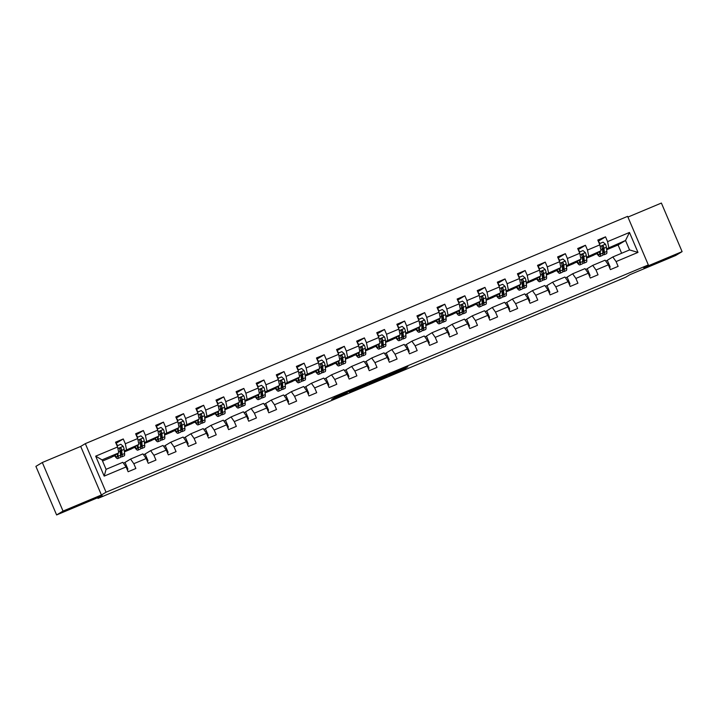 <?xml version="1.0" encoding="UTF-8"?>
<svg xmlns="http://www.w3.org/2000/svg" width="718" height="718" viewBox="0 0 718 718"><rect width="100%" height="100%" fill="white"/><g stroke="black" fill="none" stroke-linecap="round" stroke-linejoin="round"><path stroke-width="1.08" d="M351.865 390.045L336.204 396.623L331.644 399.379L347.18 392.872L341.49 395.071L351.865 390.045M653.901 264.036L670.549 256.99L653.901 264.036M68.327 509.448L84.975 502.412L68.327 509.448M407.824 366.889L394.685 372.068L388.6 375.505L406.074 368.172L391.104 374.329L407.707 366.611M63.04 511.081L101.426 494.989L80.703 446.416L42.317 462.509L63.04 511.081L56.614 514.941L102.342 495.779L97.98 498.409L107 494.63L625.584 277.283L629.955 274.662L675.683 255.491L682.1 251.632L661.386 203.059L627.927 217.078M101.426 494.989L106.049 492.207L648.336 264.933L643.714 267.715L682.1 251.632M371.296 381.922L353.839 389.237L349.28 391.983L366.754 384.651L371.287 381.904M375.02 380.316L390.978 373.665L386.419 376.411L378.512 379.768L368.873 383.78L375.02 380.316M56.614 514.941L35.9 466.368L42.317 462.509M106.049 492.207L85.325 443.634L627.622 216.36L648.336 264.933M598.282 241.203L605.534 236.841L597.798 240.072L599.844 244.865L587.477 250.052L585.439 245.26L577.703 248.5L579.749 253.292L567.382 258.471L565.344 253.678L557.617 256.918L559.654 261.711L547.287 266.899L545.249 262.106L537.522 265.346L539.559 270.13L527.2 275.317L525.154 270.524L517.427 273.764L519.464 278.557L507.105 283.736L505.059 278.943L497.332 282.183L499.369 286.976L487.01 292.163L484.964 287.371L477.237 290.611L479.283 295.394L466.915 300.582L464.869 295.789L457.142 299.029L459.188 303.822L446.82 309L444.774 304.208L437.047 307.448L439.093 312.24L426.725 317.428L424.679 312.635L416.952 315.875L418.998 320.659L406.63 325.846L404.584 321.054L396.857 324.294L398.903 329.086L386.535 334.265L384.489 329.472L376.762 332.712L378.808 337.505L366.44 342.692L364.394 337.9L356.666 341.14L358.713 345.923L346.345 351.111L344.299 346.318L336.571 349.558L338.618 354.351L326.25 359.53L324.213 354.737L316.476 357.977L318.523 362.769L306.155 367.957L304.118 363.164L296.381 366.404L298.428 371.197L286.06 376.376L284.023 371.583L276.295 374.823L278.333 379.616L265.965 384.794L263.928 380.001L256.2 383.241L258.238 388.034L245.879 393.222L243.833 388.429L236.105 391.669L238.143 396.462L225.784 401.64L223.738 396.848L216.01 400.088L218.048 404.88L205.689 410.059L203.643 405.266L195.915 408.506L197.962 413.299L185.594 418.486L183.548 413.694L175.82 416.934L177.867 421.726L165.499 426.905L163.453 422.112L155.725 425.352L157.772 430.145L145.404 435.323L143.358 430.531L135.63 433.771L137.677 438.563L125.309 443.751L123.263 438.958L115.535 442.198L117.581 446.991L95.682 456.163L104.191 476.115L106.076 469.33L122.823 462.311L126.09 466.942L128.136 471.735L135.864 468.495L133.817 463.702L130.55 459.071L142.918 453.884L146.185 458.524L148.231 463.307L155.959 460.076L153.912 455.284L150.645 450.644L163.013 445.465L166.28 450.096L168.326 454.889L176.054 451.649L174.007 446.856L170.74 442.225L183.108 437.047L186.375 441.678L188.421 446.47L196.149 443.23L194.102 438.438L190.835 433.807L203.203 428.619L206.47 433.259L208.516 438.043L216.244 434.812L214.197 430.019L210.93 425.379L223.298 420.201L226.565 424.832L228.611 429.624L236.339 426.384L234.292 421.592L231.025 416.961L243.393 411.782L246.66 416.413L248.697 421.206L256.434 417.966L254.387 413.173L251.12 408.542L263.488 403.354L266.755 407.986L268.792 412.778L276.52 409.538L274.482 404.755L271.216 400.114L283.583 394.936L286.85 399.567L288.887 404.36L296.615 401.12L294.577 396.327L291.311 391.696L303.678 386.517L306.945 391.148L308.982 395.941L316.71 392.701L314.672 387.908L311.406 383.277L323.764 378.09L327.031 382.721L329.077 387.514L336.805 384.274L334.767 379.49L331.501 374.85L343.859 369.671L347.126 374.302L349.172 379.095L356.9 375.855L354.854 371.062L351.587 366.431L363.954 361.253L367.221 365.884L369.267 370.676L376.995 367.436L374.949 362.644L371.682 358.013L384.049 352.825L387.316 357.456L389.362 362.249L397.09 359.009L395.044 354.225L391.777 349.585L404.144 344.407L407.411 349.038L409.457 353.83L417.185 350.59L415.139 345.798L411.872 341.167L424.239 335.988L427.506 340.619L429.552 345.412L437.28 342.172L435.234 337.379L431.967 332.748L444.334 327.561L447.601 332.192L449.647 336.984L457.375 333.744L455.329 328.961L452.062 324.321L464.429 319.142L467.696 323.773L469.743 328.566L477.47 325.326L475.424 320.533L472.157 315.902L484.524 310.723L487.791 315.355L489.838 320.147L497.565 316.907L495.519 312.115L492.252 307.483L504.619 302.296L507.886 306.927L509.933 311.72L517.66 308.48L515.614 303.687L512.347 299.056L524.714 293.877L527.981 298.509L530.019 303.301L537.755 300.061L535.709 295.269L532.442 290.637L544.809 285.459L548.076 290.09L550.114 294.883L557.85 291.643L555.804 286.85L552.537 282.219L564.904 277.031L568.171 281.662L570.209 286.455L577.936 283.215L575.899 278.422L572.632 273.791L584.999 268.613L588.266 273.244L590.304 278.037L598.031 274.797L595.994 270.004L592.727 265.373L605.086 260.185L608.352 264.825L610.399 269.618L618.126 266.378L616.089 261.585L612.822 256.954L629.56 249.936L625.531 240.476L606.575 248.832M605.534 236.841L607.572 241.625L629.471 232.452L637.979 252.404L616.089 261.585M608.352 264.825L595.994 270.004M588.266 273.244L575.899 278.422M568.171 281.662L555.804 286.85M548.076 290.09L535.709 295.269M527.981 298.509L515.614 303.687M507.886 306.927L495.519 312.115M487.791 315.355L475.424 320.533M467.696 323.773L455.329 328.961M447.601 332.192L435.234 337.379M427.506 340.619L415.139 345.798M407.411 349.038L395.044 354.225M387.316 357.456L374.949 362.644M367.221 365.884L354.854 371.062M347.126 374.302L334.767 379.49M327.031 382.721L314.672 387.908M306.945 391.148L294.577 396.327M286.85 399.567L274.482 404.755M266.755 407.986L254.387 413.173M246.66 416.413L234.292 421.592M226.565 424.832L214.197 430.019M206.47 433.259L194.102 438.438M186.375 441.678L174.007 446.856M166.28 450.096L153.912 455.284M146.185 458.524L133.817 463.702M126.09 466.942L104.191 476.115M586.48 257.25L601.056 250.735L593.606 255.222L586.579 258.166M586.355 269.205L592.727 265.373M601.056 250.735L599.844 244.865M588.688 255.922L587.477 250.052M566.385 265.669L580.961 259.162L573.52 263.641L566.493 266.584M566.26 277.624L572.632 273.791M580.961 259.162L579.749 253.292M568.602 264.341L567.382 258.471M546.29 274.096L560.866 267.581L553.425 272.068L546.398 275.012M546.165 286.051L552.537 282.219M560.866 267.581L559.654 261.711M548.507 272.759L547.287 266.899M526.204 282.515L540.771 275.999L533.33 280.487L526.303 283.43M526.07 294.47L532.442 290.637M540.771 275.999L539.559 270.13M528.412 281.187L527.2 275.317M506.109 290.934L520.685 284.427L513.235 288.905L506.208 291.849M505.975 302.888L512.347 299.056M520.685 284.427L519.464 278.557M508.317 289.605L507.105 283.736M486.014 299.361L500.59 292.845L493.14 297.333L486.113 300.277M485.889 311.316L492.252 307.483M500.59 292.845L499.369 286.976M488.222 298.033L487.01 292.163M465.919 307.78L480.495 301.264L473.045 305.751L466.018 308.695M465.794 319.734L472.157 315.902M480.495 301.264L479.283 295.394M468.127 306.451L466.915 300.582M445.824 316.198L460.4 309.691L452.95 314.17L445.923 317.114M445.699 328.153L452.062 324.321M460.4 309.691L459.188 303.822M448.032 314.87L446.82 309M425.729 324.626L440.305 318.11L432.855 322.597L425.828 325.541M425.603 336.58L431.967 332.748M440.305 318.11L439.093 312.24M427.937 323.297L426.725 317.428M405.634 333.044L420.209 326.528L412.76 331.016L405.733 333.96M405.508 344.999L411.872 341.167M420.209 326.528L418.998 320.659M407.842 331.716L406.63 325.846M385.539 341.463L400.114 334.956L392.665 339.434L385.638 342.378M385.413 353.418L391.777 349.585M400.114 334.956L398.903 329.086M387.747 340.135L386.535 334.265M365.444 349.89L380.019 343.375L372.57 347.862L365.543 350.806M365.318 361.845L371.682 358.013M380.019 343.375L378.808 337.505M367.652 348.562L366.44 342.692M345.349 358.309L359.924 351.793L352.475 356.281L345.448 359.224M345.223 370.264L351.587 366.431M359.924 351.793L358.713 345.923M347.557 356.981L346.345 351.111M325.254 366.727L339.829 360.221L332.38 364.699L325.353 367.643M325.128 378.682L331.501 374.85M339.829 360.221L338.618 354.351M327.462 365.399L326.25 359.53M305.159 375.155L319.734 368.639L312.285 373.127L305.258 376.07M305.033 387.11L311.406 383.277M319.734 368.639L318.523 362.769M307.367 373.827L306.155 367.957M285.064 383.574L299.639 377.058L292.199 381.545L285.163 384.489M284.938 395.528L291.311 391.696M299.639 377.058L298.428 371.197M287.272 382.245L286.06 376.376M264.969 391.992L279.544 385.485L272.104 389.964L265.077 392.908M264.843 403.947L271.216 400.114M279.544 385.485L278.333 379.616M267.186 390.664L265.965 384.794M244.883 400.42L259.449 393.904L252.009 398.391L244.982 401.335M244.748 412.374L251.12 408.542M259.449 393.904L258.238 388.034M247.091 399.091L245.879 393.222M224.788 408.838L239.363 402.331L231.914 406.81L224.887 409.754M224.653 420.793L231.025 416.961M239.363 402.331L238.143 396.462M226.996 407.51L225.784 401.64M204.693 417.257L219.268 410.75L211.819 415.228L204.792 418.181M204.558 429.22L210.93 425.379M219.268 410.75L218.048 404.88M206.901 415.928L205.689 410.059M184.598 425.684L199.173 419.168L191.724 423.656L184.697 426.6M184.472 437.639L190.835 433.807M199.173 419.168L197.962 413.299M186.806 424.356L185.594 418.486M164.503 434.103L179.078 427.596L171.629 432.074L164.601 435.018M164.377 446.058L170.74 442.225M179.078 427.596L177.867 421.726M166.711 432.774L165.499 426.905M144.408 442.521L158.983 436.014L151.534 440.493L144.506 443.446M144.282 454.485L150.645 450.644M158.983 436.014L157.772 430.145M146.616 441.193L145.404 435.323M124.313 450.949L138.888 444.433L131.439 448.921L124.411 451.864M124.187 462.904L130.55 459.071M138.888 444.433L137.677 438.563M126.521 449.621L125.309 443.751M95.682 456.163L102.046 459.879L118.793 452.861L111.344 457.339L102.539 461.028M118.793 452.861L117.581 446.991M80.703 446.416L85.325 443.634M97.693 497.727L97.98 498.409M102.046 459.879L106.076 469.33M621.626 253.257L618.081 244.964L606.674 249.747M618.081 244.964L625.531 240.476L629.471 232.452M606.45 260.787L612.822 256.954M594.459 254.71L596.963 253.66M574.364 263.129L576.868 262.079M554.269 271.557L556.773 270.506M534.174 279.975L536.678 278.925M514.079 288.394L516.583 287.344M493.984 296.821L496.488 295.771M473.889 305.24L476.393 304.19M453.794 313.658L456.298 312.617M433.699 322.086L436.203 321.036M413.604 330.504L416.108 329.454M393.509 338.923L396.022 337.882M373.423 347.35L375.927 346.3M353.328 355.769L355.832 354.719M333.233 364.197L335.737 363.146M313.138 372.615L315.642 371.565M293.043 381.034L295.547 379.984M272.948 389.461L275.452 388.411M252.853 397.88L255.357 396.83M232.758 406.298L235.262 405.248M212.663 414.726L215.167 413.676M192.568 423.144L195.072 422.094M172.473 431.563L174.977 430.513M152.378 439.99L154.882 438.94M132.283 448.409L134.787 447.359M112.188 456.827L114.692 455.777M637.979 252.404L629.56 249.936M608.783 247.495L607.572 241.625M116.02 443.32L123.263 438.958M127.212 469.572L127.912 469.15L125.085 462.527L123.46 463.209M127.167 469.464L127.912 469.15M143.555 454.781L145.18 454.099L148.007 460.732L147.262 461.046M147.307 461.153L148.007 460.732M136.106 434.902L143.358 430.531M163.65 446.363L165.275 445.681L168.102 452.313L167.357 452.627M167.402 452.735L168.102 452.313M156.201 426.474L163.453 422.112M183.745 437.944L185.37 437.262L188.197 443.886L187.452 444.2M187.497 444.307L188.197 443.886M176.296 418.055L183.548 413.694M203.831 429.517L205.465 428.834L208.292 435.467L207.547 435.781M207.592 435.889L208.292 435.467M196.391 409.637L203.643 405.266M223.926 421.098L225.56 420.416L228.387 427.048L227.642 427.363M227.687 427.47L228.387 427.048M216.486 401.209L223.738 396.848M244.021 412.679L245.655 411.997L248.482 418.621L247.737 418.935M247.782 419.043L248.482 418.621M236.581 392.791L243.833 388.429M264.116 404.252L265.75 403.57L268.577 410.202L267.832 410.516M267.877 410.624L268.577 410.202M256.676 384.372L263.928 380.001M284.211 395.833L285.845 395.151L288.672 401.784L287.927 402.098M287.972 402.206L288.672 401.784M276.771 375.945L284.023 371.583M304.306 387.415L305.94 386.733L308.767 393.356L308.022 393.67M308.067 393.778L308.767 393.356M296.866 367.526L304.118 363.164M324.401 378.987L326.035 378.305L328.862 384.938L328.108 385.252M328.162 385.36L328.862 384.938M316.961 359.108L324.213 354.737M344.496 370.569L346.13 369.887L348.957 376.519L348.203 376.833M348.257 376.941L348.957 376.519M337.056 350.68L344.299 346.318M364.591 362.15L366.216 361.468L369.052 368.092L368.298 368.406M368.343 368.514L369.052 368.092M357.151 342.262L364.394 337.9M384.686 353.723L386.311 353.041L389.138 359.673L388.393 359.987M388.438 360.095L389.138 359.673M377.246 333.843L384.489 329.472M404.781 345.304L406.406 344.622L409.233 351.255L408.488 351.56M408.533 351.676L409.233 351.255M397.341 325.416L404.584 321.054M424.876 336.886L426.501 336.204L429.328 342.827L428.583 343.141M428.628 343.249L429.328 342.827M417.427 316.997L424.679 312.635M444.972 328.458L446.596 327.776L449.423 334.409L448.678 334.723M448.723 334.83L449.423 334.409M437.522 308.578L444.774 304.208M465.067 320.04L466.691 319.357L469.518 325.99L468.773 326.295M468.818 326.412L469.518 325.99M457.617 300.151L464.869 295.789M485.153 311.621L486.786 310.939L489.613 317.562L488.868 317.877M488.913 317.984L489.613 317.562M477.712 291.732L484.964 287.371M505.248 303.193L506.881 302.511L509.708 309.144L508.963 309.458M509.008 309.566L509.708 309.144M497.807 283.305L505.059 278.943M525.343 294.775L526.976 294.093L529.803 300.725L529.058 301.03M529.103 301.147L529.803 300.725M517.902 274.886L525.154 270.524M545.438 286.356L547.071 285.674L549.898 292.298L549.153 292.612M549.198 292.72L549.898 292.298M537.997 266.468L545.249 262.106M565.533 277.929L567.166 277.247L569.993 283.879L569.248 284.193M569.293 284.301L569.993 283.879M558.092 258.04L565.344 253.678M585.628 269.51L587.261 268.828L590.088 275.461L589.343 275.766M589.388 275.883L590.088 275.461M578.187 249.622L585.439 245.26M605.723 261.092L607.356 260.41L610.183 267.033L609.429 267.347M609.483 267.455L610.183 267.033M356.397 388.178L351.335 391.068L358.749 387.846L361.549 386.14L356.37 388.124M381.249 377.892L373.414 381.375L381.249 377.892M117.24 453.794L117.366 454.925A9.065 1.885 67.3 0 1 116.998 456.854A9.065 1.885 67.3 0 1 114.925 455.185M117.851 453.426L118.156 456.244A10.923 2.271 67.3 0 1 117.716 458.569A10.923 2.271 67.3 0 1 114.485 455.445M117.088 445.842L120.83 444.28L123.236 446.363A3.787 0.79 67.3 0 1 124.142 449.387L124.591 453.543A10.923 2.271 67.3 0 1 124.16 455.867L121.71 456.89A10.923 2.271 -112.7 0 0 122.15 454.566L121.692 450.419A3.787 0.79 -112.7 0 0 121.18 448.391L119.996 447.96L119.637 449.037A3.787 0.79 67.3 0 1 120.148 451.066L120.597 455.212A10.923 2.271 67.3 0 1 120.166 457.537L117.716 458.569M117.626 445.618A5.214 1.086 -112.7 0 0 116.119 443.553M121.252 452.322A9.065 1.885 67.3 0 1 120.005 450.294M120.642 456.504A10.923 2.271 -112.7 0 0 121.71 456.89M121.18 448.391L121.351 453.246A9.065 1.885 67.3 0 1 120.992 455.176A9.065 1.885 67.3 0 1 120.597 455.167M137.335 445.366L137.452 446.497A9.065 1.885 67.3 0 1 137.093 448.436A9.065 1.885 67.3 0 1 135.02 446.758M137.946 445.007L138.251 447.817A10.923 2.271 67.3 0 1 137.811 450.141A10.923 2.271 67.3 0 1 134.58 447.027M137.183 437.424L140.925 435.853L143.331 437.944A3.787 0.79 67.3 0 1 144.237 440.969L144.686 445.115A10.923 2.271 67.3 0 1 144.255 447.449L141.805 448.472A10.923 2.271 -112.7 0 0 142.245 446.147L141.787 441.992A3.787 0.79 -112.7 0 0 141.275 439.972L140.118 439.524L139.723 440.619A3.787 0.79 67.3 0 1 140.243 442.638L140.692 446.793A10.923 2.271 67.3 0 1 140.261 449.118L137.811 450.141M137.721 437.199A5.214 1.086 -112.7 0 0 136.214 435.135M141.347 443.904A9.065 1.885 67.3 0 1 140.1 441.875M140.737 448.086A10.923 2.271 -112.7 0 0 141.805 448.472M141.275 439.972L141.446 444.828A9.065 1.885 67.3 0 1 141.087 446.758A9.065 1.885 67.3 0 1 140.692 446.74M157.43 436.948L157.547 438.079A9.065 1.885 67.3 0 1 157.188 440.008A9.065 1.885 67.3 0 1 155.115 438.339M158.041 436.58L158.346 439.398A10.923 2.271 67.3 0 1 157.906 441.723A10.923 2.271 67.3 0 1 154.675 438.608M157.278 428.996L161.02 427.434L163.426 429.517A3.787 0.79 67.3 0 1 164.332 432.55L164.781 436.697A10.923 2.271 67.3 0 1 164.35 439.021L161.9 440.053A10.923 2.271 -112.7 0 0 162.34 437.72L161.882 433.573A3.787 0.79 -112.7 0 0 161.37 431.545L160.213 431.105L159.818 432.2A3.787 0.79 67.3 0 1 160.338 434.219L160.787 438.375A10.923 2.271 67.3 0 1 160.356 440.699L157.906 441.723M157.816 428.772A5.214 1.086 -112.7 0 0 156.3 426.707M161.442 435.476A9.065 1.885 67.3 0 1 160.195 433.448M160.823 439.658A10.923 2.271 -112.7 0 0 161.9 440.053M161.37 431.545L161.541 436.409A9.065 1.885 67.3 0 1 161.182 438.339A9.065 1.885 67.3 0 1 160.787 438.321M177.525 428.529L177.642 429.66A9.065 1.885 67.3 0 1 177.283 431.59A9.065 1.885 67.3 0 1 175.21 429.92M178.127 428.161L178.441 430.979A10.923 2.271 67.3 0 1 178.001 433.304A10.923 2.271 67.3 0 1 174.77 430.181M177.373 420.577L181.115 419.016L183.521 421.098A3.787 0.79 67.3 0 1 184.427 424.123L184.876 428.278A10.923 2.271 67.3 0 1 184.436 430.603L181.995 431.626A10.923 2.271 -112.7 0 0 182.426 429.301L181.977 425.155A3.787 0.79 -112.7 0 0 181.466 423.126L180.272 422.696L179.913 423.773A3.787 0.79 67.3 0 1 180.433 425.801L180.882 429.947A10.923 2.271 67.3 0 1 180.451 432.272L178.001 433.304M177.911 420.353A5.214 1.086 -112.7 0 0 176.395 418.289M181.537 427.057A9.065 1.885 67.3 0 1 180.29 425.029M180.918 431.24A10.923 2.271 -112.7 0 0 181.995 431.626M181.466 423.126L181.636 427.982A9.065 1.885 67.3 0 1 181.277 429.911A9.065 1.885 67.3 0 1 180.882 429.902M197.621 420.102L197.737 421.233A9.065 1.885 67.3 0 1 197.378 423.171A9.065 1.885 67.3 0 1 195.305 421.493M198.222 419.743L198.527 422.552A10.923 2.271 67.3 0 1 198.096 424.876A10.923 2.271 67.3 0 1 194.865 421.762M197.468 412.159L201.211 410.588L203.616 412.679A3.787 0.79 67.3 0 1 204.522 415.704L204.971 419.851A10.923 2.271 67.3 0 1 204.531 422.184L202.09 423.207A10.923 2.271 -112.7 0 0 202.521 420.883L202.072 416.727A3.787 0.79 -112.7 0 0 201.552 414.708L200.394 414.259L200.008 415.354A3.787 0.79 67.3 0 1 200.528 417.373L200.977 421.529A10.923 2.271 67.3 0 1 200.537 423.853L198.096 424.876M198.006 411.935A5.214 1.086 -112.7 0 0 196.49 409.87M201.632 418.639A9.065 1.885 67.3 0 1 200.385 416.611M201.013 422.821A10.923 2.271 -112.7 0 0 202.09 423.207M201.552 414.708L201.731 419.563A9.065 1.885 67.3 0 1 201.372 421.493A9.065 1.885 67.3 0 1 200.977 421.475M217.707 411.683L217.832 412.814A9.065 1.885 67.3 0 1 217.473 414.744A9.065 1.885 67.3 0 1 215.4 413.074M218.317 411.315L218.622 414.133A10.923 2.271 67.3 0 1 218.191 416.458A10.923 2.271 67.3 0 1 214.96 413.344M217.563 403.731L221.306 402.17L223.711 404.252A3.787 0.79 67.3 0 1 224.617 407.286L225.066 411.432A10.923 2.271 67.3 0 1 224.626 413.756L222.185 414.78A10.923 2.271 -112.7 0 0 222.616 412.455L222.167 408.309A3.787 0.79 -112.7 0 0 221.647 406.28L220.489 405.841L220.103 406.935A3.787 0.79 67.3 0 1 220.623 408.955L221.072 413.11A10.923 2.271 67.3 0 1 220.632 415.435L218.191 416.458M218.101 403.507A5.214 1.086 -112.7 0 0 216.585 401.443M221.727 410.211A9.065 1.885 67.3 0 1 220.48 408.183M221.108 414.394A10.923 2.271 -112.7 0 0 222.185 414.78M221.647 406.28L221.826 411.145A9.065 1.885 67.3 0 1 221.467 413.074A9.065 1.885 67.3 0 1 221.072 413.056M237.802 403.265L237.927 404.396A9.065 1.885 67.3 0 1 237.568 406.325A9.065 1.885 67.3 0 1 235.495 404.656M238.412 402.897L238.717 405.706A10.923 2.271 67.3 0 1 238.286 408.039A10.923 2.271 67.3 0 1 235.055 404.916M237.658 395.313L241.392 393.742L243.806 395.833A3.787 0.79 67.3 0 1 244.712 398.858L245.161 403.013A10.923 2.271 67.3 0 1 244.721 405.338L242.28 406.361A10.923 2.271 -112.7 0 0 242.711 404.037L242.262 399.89A3.787 0.79 -112.7 0 0 241.742 397.862L240.557 397.431L240.198 398.508A3.787 0.79 67.3 0 1 240.718 400.536L241.167 404.683A10.923 2.271 67.3 0 1 240.727 407.007L238.286 408.039M238.196 395.088A5.214 1.086 -112.7 0 0 236.68 393.024M241.822 401.793A9.065 1.885 67.3 0 1 240.575 399.764M241.203 405.975A10.923 2.271 -112.7 0 0 242.28 406.361M241.742 397.862L241.921 402.717A9.065 1.885 67.3 0 1 241.562 404.647A9.065 1.885 67.3 0 1 241.158 404.638M257.897 394.837L258.022 395.968A9.065 1.885 67.3 0 1 257.663 397.907A9.065 1.885 67.3 0 1 255.59 396.228M258.507 394.478L258.812 397.287A10.923 2.271 67.3 0 1 258.381 399.612A10.923 2.271 67.3 0 1 255.141 396.498M257.753 386.894L261.487 385.324L263.901 387.415A3.787 0.79 67.3 0 1 264.807 390.439L265.256 394.586A10.923 2.271 67.3 0 1 264.816 396.919L262.366 397.943A10.923 2.271 -112.7 0 0 262.806 395.618L262.357 391.463A3.787 0.79 -112.7 0 0 261.837 389.443L260.679 388.994L260.293 390.089A3.787 0.79 67.3 0 1 260.814 392.109L261.262 396.264A10.923 2.271 67.3 0 1 260.822 398.589L258.381 399.612M258.292 386.67A5.214 1.086 -112.7 0 0 256.775 384.597M261.917 393.365A9.065 1.885 67.3 0 1 260.67 391.346M261.298 397.557A10.923 2.271 -112.7 0 0 262.366 397.943M261.837 389.443L262.016 394.299A9.065 1.885 67.3 0 1 261.657 396.228A9.065 1.885 67.3 0 1 261.253 396.21M277.992 386.419L278.117 387.549A9.065 1.885 67.3 0 1 277.758 389.479A9.065 1.885 67.3 0 1 275.685 387.81M278.602 386.051L278.907 388.869A10.923 2.271 67.3 0 1 278.476 391.193A10.923 2.271 67.3 0 1 275.236 388.079M277.848 378.467L281.582 376.905L283.996 378.987A3.787 0.79 67.3 0 1 284.893 382.021L285.351 386.167A10.923 2.271 67.3 0 1 284.911 388.492L282.461 389.515A10.923 2.271 -112.7 0 0 282.901 387.19L282.452 383.044A3.787 0.79 -112.7 0 0 281.932 381.016L280.774 380.576L280.388 381.662A3.787 0.79 67.3 0 1 280.909 383.69L281.357 387.846A10.923 2.271 67.3 0 1 280.917 390.17L278.476 391.193M278.387 378.242A5.214 1.086 -112.7 0 0 276.87 376.178M282.012 384.947A9.065 1.885 67.3 0 1 280.765 382.918M281.393 389.129A10.923 2.271 -112.7 0 0 282.461 389.515M281.932 381.016L282.111 385.88A9.065 1.885 67.3 0 1 281.743 387.81A9.065 1.885 67.3 0 1 281.348 387.792M298.087 378L298.212 379.131A9.065 1.885 67.3 0 1 297.844 381.061A9.065 1.885 67.3 0 1 295.78 379.391M298.697 377.632L299.002 380.441A10.923 2.271 67.3 0 1 298.562 382.775A10.923 2.271 67.3 0 1 295.331 379.651M297.943 370.048L301.677 368.478L304.091 370.569A3.787 0.79 67.3 0 1 304.988 373.593L305.446 377.749A10.923 2.271 67.3 0 1 305.006 380.073L302.556 381.096A10.923 2.271 -112.7 0 0 302.996 378.772L302.547 374.625A3.787 0.79 -112.7 0 0 302.027 372.597L300.842 372.166L300.483 373.243A3.787 0.79 67.3 0 1 301.004 375.272L301.452 379.418A10.923 2.271 67.3 0 1 301.013 381.743L298.562 382.775M298.482 369.824A5.214 1.086 -112.7 0 0 296.965 367.76M302.107 376.528A9.065 1.885 67.3 0 1 300.86 374.5M301.488 380.711A10.923 2.271 -112.7 0 0 302.556 381.096M302.027 372.597L302.206 377.453A9.065 1.885 67.3 0 1 301.838 379.382A9.065 1.885 67.3 0 1 301.443 379.373M318.182 369.573L318.307 370.703A9.065 1.885 67.3 0 1 317.939 372.633A9.065 1.885 67.3 0 1 315.875 370.964M318.792 369.214L319.097 372.023A10.923 2.271 67.3 0 1 318.657 374.347A10.923 2.271 67.3 0 1 315.426 371.233M318.038 361.63L321.772 360.059L324.177 362.15A3.787 0.79 67.3 0 1 325.083 365.175L325.541 369.321A10.923 2.271 67.3 0 1 325.101 371.646L322.651 372.678A10.923 2.271 -112.7 0 0 323.091 370.353L322.642 366.198A3.787 0.79 -112.7 0 0 322.122 364.179L320.964 363.73L320.578 364.825A3.787 0.79 67.3 0 1 321.09 366.844L321.547 371A10.923 2.271 67.3 0 1 321.108 373.324L318.657 374.347M318.568 361.405A5.214 1.086 -112.7 0 0 317.06 359.332M322.202 368.101A9.065 1.885 67.3 0 1 320.955 366.081M321.583 372.292A10.923 2.271 -112.7 0 0 322.651 372.678M322.122 364.179L322.301 369.034A9.065 1.885 67.3 0 1 321.933 370.964A9.065 1.885 67.3 0 1 321.538 370.946M338.277 361.154L338.402 362.285A9.065 1.885 67.3 0 1 338.034 364.214A9.065 1.885 67.3 0 1 335.97 362.545M338.887 360.786L339.192 363.604A10.923 2.271 67.3 0 1 338.752 365.929A10.923 2.271 67.3 0 1 335.521 362.814M338.133 353.202L341.867 351.64L344.272 353.723A3.787 0.79 67.3 0 1 345.178 356.756L345.636 360.903A10.923 2.271 67.3 0 1 345.196 363.227L342.746 364.25A10.923 2.271 -112.7 0 0 343.186 361.926L342.737 357.779A3.787 0.79 -112.7 0 0 342.217 355.751L341.059 355.311L340.673 356.397A3.787 0.79 67.3 0 1 341.185 358.426L341.642 362.572A10.923 2.271 67.3 0 1 341.203 364.906L338.752 365.929M338.663 352.978A5.214 1.086 -112.7 0 0 337.155 350.914M342.289 359.682A9.065 1.885 67.3 0 1 341.05 357.654M341.678 363.864A10.923 2.271 -112.7 0 0 342.746 364.25M342.217 355.751L342.396 360.615A9.065 1.885 67.3 0 1 342.028 362.545A9.065 1.885 67.3 0 1 341.633 362.527M358.372 352.735L358.497 353.866A9.065 1.885 67.3 0 1 358.129 355.796A9.065 1.885 67.3 0 1 356.065 354.127M358.982 352.367L359.287 355.177A10.923 2.271 67.3 0 1 358.847 357.51A10.923 2.271 67.3 0 1 355.616 354.387M358.228 344.784L361.962 343.213L364.367 345.304A3.787 0.79 67.3 0 1 365.274 348.329L365.731 352.484A10.923 2.271 67.3 0 1 365.291 354.809L362.841 355.832A10.923 2.271 -112.7 0 0 363.281 353.507L362.832 349.352A3.787 0.79 -112.7 0 0 362.312 347.332L361.127 346.902L360.768 347.979A3.787 0.79 67.3 0 1 361.28 350.007L361.737 354.154A10.923 2.271 67.3 0 1 361.298 356.478L358.847 357.51M358.758 344.559A5.214 1.086 -112.7 0 0 357.25 342.495M362.384 351.264A9.065 1.885 67.3 0 1 361.145 349.235M361.773 355.446A10.923 2.271 -112.7 0 0 362.841 355.832M362.312 347.332L362.491 352.188A9.065 1.885 67.3 0 1 362.123 354.118A9.065 1.885 67.3 0 1 361.728 354.109M378.467 344.308L378.592 345.439A9.065 1.885 67.3 0 1 378.224 347.368A9.065 1.885 67.3 0 1 376.151 345.699M379.077 343.94L379.382 346.758A10.923 2.271 67.3 0 1 378.942 349.083A10.923 2.271 67.3 0 1 375.711 345.968M378.323 336.365L382.057 334.794L384.462 336.877A3.787 0.79 67.3 0 1 385.369 339.91L385.817 344.057A10.923 2.271 67.3 0 1 385.386 346.381L382.936 347.413A10.923 2.271 -112.7 0 0 383.376 345.089L382.918 340.933A3.787 0.79 -112.7 0 0 382.407 338.914L381.249 338.465L380.863 339.56A3.787 0.79 67.3 0 1 381.375 341.58L381.832 345.735A10.923 2.271 67.3 0 1 381.393 348.059L378.942 349.083M378.853 336.141A5.214 1.086 -112.7 0 0 377.345 334.067M382.479 342.836A9.065 1.885 67.3 0 1 381.24 340.817M381.868 347.027A10.923 2.271 -112.7 0 0 382.936 347.413M382.407 338.914L382.586 343.769A9.065 1.885 67.3 0 1 382.218 345.699A9.065 1.885 67.3 0 1 381.823 345.681M398.562 335.889L398.687 337.02A9.065 1.885 67.3 0 1 398.319 338.95A9.065 1.885 67.3 0 1 396.246 337.281M399.172 335.521L399.477 338.34A10.923 2.271 67.3 0 1 399.037 340.664A10.923 2.271 67.3 0 1 395.806 337.55M398.409 327.938L402.152 326.376L404.557 328.458A3.787 0.79 67.3 0 1 405.464 331.492L405.912 335.638A10.923 2.271 67.3 0 1 405.482 337.963L403.031 338.986A10.923 2.271 -112.7 0 0 403.471 336.661L403.013 332.515A3.787 0.79 -112.7 0 0 402.502 330.486L401.344 330.047L400.958 331.133A3.787 0.79 67.3 0 1 401.47 333.161L401.918 337.307A10.923 2.271 67.3 0 1 401.488 339.641L399.037 340.664M398.948 327.713A5.214 1.086 -112.7 0 0 397.44 325.649M402.574 334.417A9.065 1.885 67.3 0 1 401.326 332.389M401.963 338.6A10.923 2.271 -112.7 0 0 403.031 338.986M402.502 330.486L402.672 335.351A9.065 1.885 67.3 0 1 402.313 337.281A9.065 1.885 67.3 0 1 401.918 337.263M418.657 327.471L418.782 328.602A9.065 1.885 67.3 0 1 418.414 330.531A9.065 1.885 67.3 0 1 416.341 328.862M419.267 327.103L419.572 329.912A10.923 2.271 67.3 0 1 419.132 332.246A10.923 2.271 67.3 0 1 415.901 329.122M418.504 319.519L422.247 317.948L424.652 320.04A3.787 0.79 67.3 0 1 425.559 323.064L426.007 327.22A10.923 2.271 67.3 0 1 425.577 329.544L423.126 330.567A10.923 2.271 -112.7 0 0 423.566 328.243L423.108 324.087A3.787 0.79 -112.7 0 0 422.597 322.068L421.412 321.637L421.044 322.714A3.787 0.79 67.3 0 1 421.565 324.742L422.013 328.889A10.923 2.271 67.3 0 1 421.583 331.213L419.132 332.246M419.043 319.295A5.214 1.086 -112.7 0 0 417.535 317.23M422.669 325.999A9.065 1.885 67.3 0 1 421.421 323.971M422.058 330.181A10.923 2.271 -112.7 0 0 423.126 330.567M422.597 322.068L422.767 326.923A9.065 1.885 67.3 0 1 422.408 328.853A9.065 1.885 67.3 0 1 422.013 328.844M438.752 319.043L438.869 320.174A9.065 1.885 67.3 0 1 438.51 322.104A9.065 1.885 67.3 0 1 436.436 320.434M439.362 318.675L439.667 321.493A10.923 2.271 67.3 0 1 439.228 323.818A10.923 2.271 67.3 0 1 435.997 320.704M438.599 311.1L442.342 309.53L444.747 311.612A3.787 0.79 67.3 0 1 445.654 314.646L446.102 318.792A10.923 2.271 67.3 0 1 445.672 321.117L443.221 322.149A10.923 2.271 -112.7 0 0 443.661 319.824L443.203 315.669A3.787 0.79 -112.7 0 0 442.692 313.649L441.534 313.201L441.139 314.296A3.787 0.79 67.3 0 1 441.66 316.315L442.108 320.47A10.923 2.271 67.3 0 1 441.678 322.795L439.228 323.818M439.138 310.876A5.214 1.086 -112.7 0 0 437.621 308.803M442.764 317.571A9.065 1.885 67.3 0 1 441.516 315.552M442.153 321.763A10.923 2.271 -112.7 0 0 443.221 322.149M442.692 313.649L442.862 318.505A9.065 1.885 67.3 0 1 442.503 320.434A9.065 1.885 67.3 0 1 442.108 320.416M458.847 310.625L458.964 311.756A9.065 1.885 67.3 0 1 458.605 313.685A9.065 1.885 67.3 0 1 456.531 312.016M459.448 310.257L459.762 313.075A10.923 2.271 67.3 0 1 459.323 315.399A10.923 2.271 67.3 0 1 456.092 312.285M458.694 302.673L462.437 301.111L464.842 303.193A3.787 0.79 67.3 0 1 465.749 306.218L466.197 310.373A10.923 2.271 67.3 0 1 465.758 312.698L463.316 313.721A10.923 2.271 -112.7 0 0 463.756 311.397L463.298 307.25A3.787 0.79 -112.7 0 0 462.787 305.222L461.62 304.782L461.234 305.868A3.787 0.79 67.3 0 1 461.755 307.896L462.204 312.043A10.923 2.271 67.3 0 1 461.773 314.376L459.323 315.399M459.233 302.449A5.214 1.086 -112.7 0 0 457.716 300.384M462.859 309.153A9.065 1.885 67.3 0 1 461.611 307.124M462.239 313.335A10.923 2.271 -112.7 0 0 463.316 313.721M462.787 305.222L462.957 310.086A9.065 1.885 67.3 0 1 462.598 312.016A9.065 1.885 67.3 0 1 462.204 311.998M478.942 302.206L479.059 303.337A9.065 1.885 67.3 0 1 478.7 305.267A9.065 1.885 67.3 0 1 476.626 303.597M479.543 301.838L479.857 304.647A10.923 2.271 67.3 0 1 479.418 306.972A10.923 2.271 67.3 0 1 476.187 303.858M478.789 294.254L482.532 292.684L484.937 294.775A3.787 0.79 67.3 0 1 485.844 297.799L486.292 301.955A10.923 2.271 67.3 0 1 485.853 304.279L483.411 305.303A10.923 2.271 -112.7 0 0 483.842 302.978L483.394 298.823A3.787 0.79 -112.7 0 0 482.873 296.803L481.688 296.372L481.329 297.449A3.787 0.79 67.3 0 1 481.85 299.478L482.299 303.624A10.923 2.271 67.3 0 1 481.859 305.949L479.418 306.972M479.328 294.03A5.214 1.086 -112.7 0 0 477.811 291.966M482.954 300.734A9.065 1.885 67.3 0 1 481.706 298.706M482.334 304.917A10.923 2.271 -112.7 0 0 483.411 305.303M482.873 296.803L483.052 301.659A9.065 1.885 67.3 0 1 482.693 303.588A9.065 1.885 67.3 0 1 482.299 303.579M499.037 293.779L499.154 294.91A9.065 1.885 67.3 0 1 498.795 296.839A9.065 1.885 67.3 0 1 496.721 295.17M499.638 293.411L499.943 296.229A10.923 2.271 67.3 0 1 499.513 298.553A10.923 2.271 67.3 0 1 496.282 295.439M498.884 285.836L502.627 284.265L505.032 286.347A3.787 0.79 67.3 0 1 505.939 289.381L506.387 293.527A10.923 2.271 67.3 0 1 505.948 295.852L503.506 296.884A10.923 2.271 -112.7 0 0 503.937 294.559L503.489 290.404A3.787 0.79 -112.7 0 0 502.968 288.385L501.81 287.936L501.424 289.031A3.787 0.79 67.3 0 1 501.945 291.05L502.394 295.206A10.923 2.271 67.3 0 1 501.954 297.53L499.513 298.553M499.423 285.611A5.214 1.086 -112.7 0 0 497.906 283.538M503.049 292.307A9.065 1.885 67.3 0 1 501.801 290.287M502.429 296.489A10.923 2.271 -112.7 0 0 503.506 296.884M502.968 288.385L503.147 293.24A9.065 1.885 67.3 0 1 502.788 295.17A9.065 1.885 67.3 0 1 502.394 295.152M519.123 285.36L519.249 286.491A9.065 1.885 67.3 0 1 518.89 288.421A9.065 1.885 67.3 0 1 516.816 286.751M519.733 284.992L520.038 287.81A10.923 2.271 67.3 0 1 519.608 290.135A10.923 2.271 67.3 0 1 516.377 287.021M518.979 277.408L522.713 275.847L525.127 277.929A3.787 0.79 67.3 0 1 526.034 280.953L526.482 285.109A10.923 2.271 67.3 0 1 526.043 287.433L523.601 288.456A10.923 2.271 -112.7 0 0 524.032 286.132L523.584 281.986A3.787 0.79 -112.7 0 0 523.063 279.957L521.905 279.517L521.519 280.603A3.787 0.79 67.3 0 1 522.04 282.632L522.489 286.778A10.923 2.271 67.3 0 1 522.049 289.112L519.608 290.135M519.518 277.184A5.214 1.086 -112.7 0 0 518.001 275.12M523.144 283.888A9.065 1.885 67.3 0 1 521.896 281.86M522.524 288.071A10.923 2.271 -112.7 0 0 523.601 288.456M523.063 279.957L523.242 284.822A9.065 1.885 67.3 0 1 522.884 286.751A9.065 1.885 67.3 0 1 522.48 286.733M539.218 276.942L539.344 278.072A9.065 1.885 67.3 0 1 538.985 280.002A9.065 1.885 67.3 0 1 536.911 278.333M539.828 276.574L540.133 279.383A10.923 2.271 67.3 0 1 539.703 281.707A10.923 2.271 67.3 0 1 536.463 278.593M539.074 268.99L542.808 267.419L545.222 269.51A3.787 0.79 67.3 0 1 546.129 272.535L546.577 276.69A10.923 2.271 67.3 0 1 546.138 279.015L543.697 280.038A10.923 2.271 -112.7 0 0 544.127 277.713L543.679 273.558A3.787 0.79 -112.7 0 0 543.158 271.539L542 271.09L541.614 272.185A3.787 0.79 67.3 0 1 542.135 274.213L542.584 278.36A10.923 2.271 67.3 0 1 542.144 280.684L539.703 281.707M539.613 268.765A5.214 1.086 -112.7 0 0 538.096 266.701M543.239 275.47A9.065 1.885 67.3 0 1 541.991 273.441M542.62 279.652A10.923 2.271 -112.7 0 0 543.697 280.038M543.158 271.539L543.338 276.394A9.065 1.885 67.3 0 1 542.979 278.324A9.065 1.885 67.3 0 1 542.575 278.315M559.313 268.514L559.439 269.645A9.065 1.885 67.3 0 1 559.08 271.575A9.065 1.885 67.3 0 1 557.006 269.905M559.923 268.146L560.228 270.964A10.923 2.271 67.3 0 1 559.798 273.289A10.923 2.271 67.3 0 1 556.558 270.174M559.169 260.571L562.903 259.001L565.317 261.083A3.787 0.79 67.3 0 1 566.224 264.116L566.673 268.263A10.923 2.271 67.3 0 1 566.233 270.587L563.783 271.619A10.923 2.271 -112.7 0 0 564.222 269.295L563.774 265.139A3.787 0.79 -112.7 0 0 563.253 263.12L562.095 262.671L561.709 263.766A3.787 0.79 67.3 0 1 562.23 265.786L562.679 269.941A10.923 2.271 67.3 0 1 562.239 272.266L559.798 273.289M559.708 260.338A5.214 1.086 -112.7 0 0 558.191 258.274M563.334 267.042A9.065 1.885 67.3 0 1 562.086 265.014M562.715 271.224A10.923 2.271 -112.7 0 0 563.783 271.619M563.253 263.12L563.433 267.976A9.065 1.885 67.3 0 1 563.065 269.905A9.065 1.885 67.3 0 1 562.67 269.887M579.408 260.096L579.534 261.226A9.065 1.885 67.3 0 1 579.175 263.156A9.065 1.885 67.3 0 1 577.101 261.487M580.018 259.728L580.323 262.546A10.923 2.271 67.3 0 1 579.884 264.87A10.923 2.271 67.3 0 1 576.653 261.756M579.264 252.144L582.998 250.582L585.412 252.664A3.787 0.79 67.3 0 1 586.31 255.689L586.768 259.844A10.923 2.271 67.3 0 1 586.328 262.169L583.878 263.192A10.923 2.271 -112.7 0 0 584.317 260.867L583.869 256.721A3.787 0.79 -112.7 0 0 583.348 254.693L582.163 254.262L581.804 255.339A3.787 0.79 67.3 0 1 582.325 257.367L582.774 261.514A10.923 2.271 67.3 0 1 582.334 263.847L579.884 264.87M579.803 251.919A5.214 1.086 -112.7 0 0 578.286 249.855M583.429 258.624A9.065 1.885 67.3 0 1 582.181 256.595M582.81 262.806A10.923 2.271 -112.7 0 0 583.878 263.192M583.348 254.693L583.528 259.548A9.065 1.885 67.3 0 1 583.16 261.487A9.065 1.885 67.3 0 1 582.765 261.469M599.503 251.677L599.629 252.808A9.065 1.885 67.3 0 1 599.261 254.737A9.065 1.885 67.3 0 1 597.196 253.059M600.113 251.309L600.419 254.118A10.923 2.271 67.3 0 1 599.979 256.443A10.923 2.271 67.3 0 1 596.748 253.328M599.359 243.725L603.093 242.154L605.498 244.246A3.787 0.79 67.3 0 1 606.405 247.27L606.863 251.426A10.923 2.271 67.3 0 1 606.423 253.75L603.973 254.773A10.923 2.271 -112.7 0 0 604.412 252.449L603.964 248.293A3.787 0.79 -112.7 0 0 603.443 246.274L602.285 245.825L601.899 246.92A3.787 0.79 67.3 0 1 602.411 248.949L602.869 253.095A10.923 2.271 67.3 0 1 602.429 255.42L599.979 256.443M599.898 243.501A5.214 1.086 -112.7 0 0 598.381 241.436M603.524 250.205A9.065 1.885 67.3 0 1 602.276 248.177M602.905 254.387A10.923 2.271 -112.7 0 0 603.973 254.773M603.443 246.274L603.623 251.129A9.065 1.885 67.3 0 1 603.255 253.059A9.065 1.885 67.3 0 1 602.86 253.05M341.633 394.308L341.867 394.846M341.229 394.469L341.49 395.071M366.44 383.906L366.754 384.651M364.906 384.552L365.238 385.333M386.096 375.667L386.419 376.411M384.561 376.313L384.902 377.094M123.173 446.309L117.896 448.526M120.597 455.212L118.156 456.244M124.591 453.543L122.15 454.566M120.148 451.066L118.56 451.73M124.142 449.387L121.692 450.419M143.268 437.89L137.991 440.098M140.692 446.793L138.251 447.817M144.686 445.115L142.245 446.147M140.243 442.638L138.655 443.311M144.237 440.969L141.787 441.992M163.363 429.463L158.086 431.68M160.787 438.375L158.346 439.398M164.781 436.697L162.34 437.72M160.338 434.219L158.75 434.884M164.332 432.55L161.882 433.573M183.458 421.044L178.181 423.261M180.882 429.947L178.441 430.979M184.876 428.278L182.426 429.301M180.433 425.801L178.845 426.465M184.427 424.123L181.977 425.155M203.553 412.626L198.276 414.833M200.977 421.529L198.527 422.552M204.971 419.851L202.521 420.883M200.528 417.373L198.94 418.047M204.522 415.704L202.072 416.727M223.648 404.198L218.371 406.415M221.072 413.11L218.622 414.133M225.066 411.432L222.616 412.455M220.623 408.955L219.035 409.619M224.617 407.286L222.167 408.309M243.743 395.78L238.466 397.996M241.167 404.683L238.717 405.706M245.161 403.013L242.711 404.037M240.718 400.536L239.13 401.2M244.712 398.858L242.262 399.89M263.838 387.361L258.561 389.569M261.262 396.264L258.812 397.287M265.256 394.586L262.806 395.618M260.814 392.109L259.225 392.782M264.807 390.439L262.357 391.463M283.933 378.933L278.656 381.15M281.357 387.846L278.907 388.869M285.351 386.167L282.901 387.19M280.909 383.69L279.311 384.354M284.893 382.021L282.452 383.044M304.028 370.515L298.751 372.732M301.452 379.418L299.002 380.441M305.446 377.749L302.996 378.772M301.004 375.272L299.406 375.936M304.988 373.593L302.547 374.625M324.123 362.096L318.837 364.304M321.547 371L319.097 372.023M325.541 369.321L323.091 370.353M321.09 366.844L319.501 367.517M325.083 365.175L322.642 366.198M344.218 353.669L338.932 355.886M341.642 362.572L339.192 363.604M345.636 360.903L343.186 361.926M341.185 358.426L339.596 359.09M345.178 356.756L342.737 357.779M364.313 345.25L359.027 347.467M361.737 354.154L359.287 355.177M365.731 352.484L363.281 353.507M361.28 350.007L359.691 350.671M365.274 348.329L362.832 349.352M384.408 336.832L379.122 339.04M381.832 345.735L379.382 346.758M385.817 344.057L383.376 345.089M381.375 341.58L379.786 342.253M385.369 339.91L382.918 340.933M404.494 328.404L399.217 330.621M401.918 337.307L399.477 338.34M405.912 335.638L403.471 336.661M401.47 333.161L399.881 333.825M405.464 331.492L403.013 332.515M424.589 319.986L419.312 322.202M422.013 328.889L419.572 329.912M426.007 327.22L423.566 328.243M421.565 324.742L419.976 325.407M425.559 323.064L423.108 324.087M444.684 311.567L439.407 313.775M442.108 320.47L439.667 321.493M446.102 318.792L443.661 319.824M441.66 316.315L440.071 316.988M445.654 314.646L443.203 315.669M464.779 303.14L459.502 305.356M462.204 312.043L459.762 313.075M466.197 310.373L463.756 311.397M461.755 307.896L460.166 308.56M465.749 306.218L463.298 307.25M484.874 294.721L479.597 296.938M482.299 303.624L479.857 304.647M486.292 301.955L483.842 302.978M481.85 299.478L480.261 300.142M485.844 297.799L483.394 298.823M504.969 286.303L499.692 288.51M502.394 295.206L499.943 296.229M506.387 293.527L503.937 294.559M501.945 291.05L500.356 291.723M505.939 289.381L503.489 290.404M525.064 277.875L519.787 280.092M522.489 286.778L520.038 287.81M526.482 285.109L524.032 286.132M522.04 282.632L520.451 283.296M526.034 280.953L523.584 281.986M545.159 269.456L539.882 271.664M542.584 278.36L540.133 279.383M546.577 276.69L544.127 277.713M542.135 274.213L540.546 274.877M546.129 272.535L543.679 273.558M565.254 261.038L559.977 263.246M562.679 269.941L560.228 270.964M566.673 268.263L564.222 269.295M562.23 265.786L560.632 266.45M566.224 264.116L563.774 265.139M585.35 252.61L580.072 254.827M582.774 261.514L580.323 262.546M586.768 259.844L584.317 260.867M582.325 257.367L580.727 258.031M586.31 255.689L583.869 256.721M605.445 244.192L600.158 246.4M602.869 253.095L600.419 254.118M606.863 251.426L604.412 252.449M602.411 248.949L600.822 249.613M606.405 247.27L603.964 248.293M341.14 394.514L341.409 395.142"/></g></svg>
